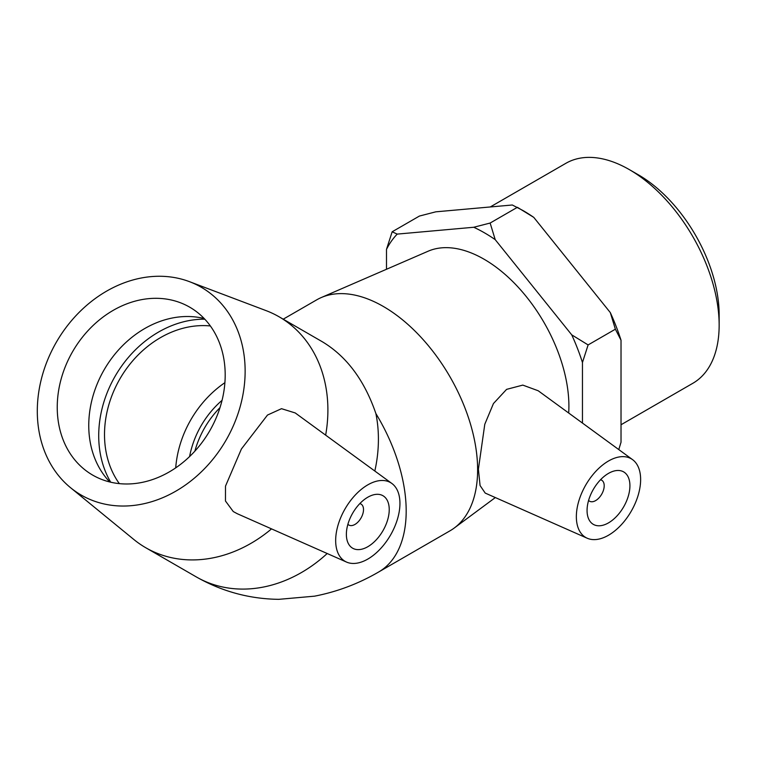<?xml version="1.0" encoding="UTF-8"?>
<svg xmlns="http://www.w3.org/2000/svg" width="757" height="757" viewBox="0 0 757 757"><rect width="100%" height="100%" fill="white"/><g stroke="black" fill="none" stroke-linecap="round" stroke-linejoin="round"><path stroke-width="1.14" d="M719.15 325.15L719.15 314.78A114.298 65.991 -120 0 0 638.331 174.791L629.351 169.615A126.996 73.325 60 0 1 719.15 325.15A126.996 73.325 60 0 1 692.844 383.288L621.024 424.753M490.252 206.964L565.848 163.323A126.996 73.325 60 0 1 629.351 169.615M615.375 329.191L588.113 344.927L571.734 334.849L495.21 239.647L490.139 223.041L517.391 207.304L533.78 217.382L610.303 312.575L615.375 329.191L621.024 340.224L621.024 442.258L618.781 449.582M582.455 423.068L582.455 362.499L588.113 344.927M490.139 223.041L473.75 227.261L397.226 234.102L392.154 231.793L419.416 216.057L435.795 211.828L512.319 204.996L523.049 210.569A151.996 87.755 -120 0 1 533.78 217.382M392.154 231.793L386.496 249.356L386.496 269.265M621.024 340.224A151.996 87.755 -120 0 0 610.303 312.575M386.496 249.356A151.996 87.755 60 0 1 397.226 234.102M473.75 227.261A151.996 87.755 60 0 1 495.21 239.647M571.734 334.849A151.996 87.755 60 0 1 582.455 362.499M600.528 479.758A12.121 7.002 -60 0 1 601.692 480.212A12.121 7.002 -60 0 1 601.692 494.207A12.121 7.002 -60 0 1 589.571 501.2A12.121 7.002 -60 0 1 588.596 500.415M359.84 503.594A12.121 7.002 -60 0 1 361.004 504.048A12.121 7.002 -60 0 1 361.004 518.043A12.121 7.002 -60 0 1 348.882 525.046A12.121 7.002 -60 0 1 347.908 524.26M119.341 483.628A96.972 79.173 120 0 1 119.918 378.85A96.972 79.173 120 0 1 210.37 325.964M175.709 467.864A96.972 79.173 120 0 1 224.905 382.663M222.056 400.339A82.428 67.297 -60 0 0 201.116 425.737A82.428 67.297 -60 0 0 189.591 456.566M382.957 530.714A30.299 17.496 -60 0 1 352.648 548.21A30.299 17.496 -60 0 1 352.648 513.218A30.299 17.496 -60 0 1 382.957 495.721A30.299 17.496 -60 0 1 382.957 530.714M345.078 508.846A45.458 26.24 -60 0 1 391.889 483.486A45.458 26.24 -60 0 1 390.527 535.085A45.458 26.24 -60 0 1 346.526 562.072A45.458 26.24 -60 0 1 343.971 560.625A45.458 26.24 -60 0 1 345.078 508.846M271.536 528.878A133.336 108.866 120 0 1 145.76 547.737A133.336 108.866 120 0 1 133.866 539.514L70.515 487.669A120.003 97.975 120 0 1 56.368 342.164A120.003 97.975 120 0 1 189.458 281.661A120.003 97.975 120 0 1 226.069 440.139A120.003 97.975 120 0 1 70.515 487.669M189.458 281.661L266.029 310.607A133.336 108.866 120 0 1 279.096 316.795A133.336 108.866 120 0 1 325.652 435.143M279.096 316.795L322.274 341.729C346.592 356.329 364.467 380.279 375.888 413.568A133.336 108.866 120 0 1 374.819 471.024M237.111 513.634L233.27 511.552L225.463 501.002L225.491 486.155L241.407 448.986L267.495 415.054L281.509 408.685L295.239 412.953L391.889 483.486M110.692 482.19A103.671 84.642 120 0 1 115.187 376.125A103.671 84.642 120 0 1 204.797 319.189M109.784 481.972A96.972 79.173 120 0 1 105.876 477.535A96.972 79.173 120 0 1 104.163 369.757A96.972 79.173 120 0 1 198.362 317.353A96.972 79.173 120 0 1 204.163 318.517M209.784 430.733A96.972 79.173 120 0 1 92.733 475.131A96.972 79.173 120 0 1 72.653 351.56A96.972 79.173 120 0 1 189.704 307.172A96.972 79.173 120 0 1 209.784 430.733M587.063 510.502A30.299 17.496 -60 0 1 600.292 480.004A30.299 17.496 -60 0 1 623.645 471.885A30.299 17.496 -60 0 1 623.645 506.878A30.299 17.496 -60 0 1 593.337 524.374A30.299 17.496 -60 0 1 587.063 510.502M640.63 479.569A45.458 26.24 -60 0 1 621.705 524.336A45.458 26.24 -60 0 1 587.214 538.227A45.458 26.24 -60 0 1 578.726 501.314A45.458 26.24 -60 0 1 610.095 460.133A45.458 26.24 -60 0 1 632.578 459.65A45.458 26.24 -60 0 1 640.63 479.569M587.214 538.227L485.209 493.081L480.07 485.53L478.396 469.226L484.783 424.28L493.441 403.557L506.594 389.363L522.803 385.105L538.189 390.754L632.578 459.65M327.194 553.518A133.336 108.866 120 0 1 196.271 576.9C221.933 591.482 249.45 598.967 278.831 599.336L314.571 596.166C337.206 591.756 358.534 583.713 378.566 572.046L450.008 530.808A133.336 76.977 -120 0 0 454.276 528.008A133.336 76.977 -120 0 0 477.62 469.766A133.336 76.977 -120 0 0 422.283 338.672A133.336 76.977 -120 0 0 321.233 297.567A133.336 76.977 -120 0 0 316.672 299.867L283.222 319.18M568.687 413.01A120.003 69.284 -120 0 0 568.904 406.178A120.003 69.284 -120 0 0 519.103 288.199A120.003 69.284 -120 0 0 428.159 251.201L321.233 297.567M378.566 572.055A133.336 76.977 -120 0 0 406.187 511.013A133.336 76.977 -120 0 0 375.888 413.568M194.871 451.153A82.428 67.297 120 0 1 204.664 427.781A82.428 67.297 120 0 1 220.013 407.607M361.004 504.048L359.972 503.452M348.882 525.046L347.851 524.45M145.76 547.737L196.271 576.9M346.526 562.072L237.102 513.643M601.692 480.212L600.661 479.616M589.571 501.2L588.539 500.604M495.324 497.567L454.276 528.008"/></g></svg>
